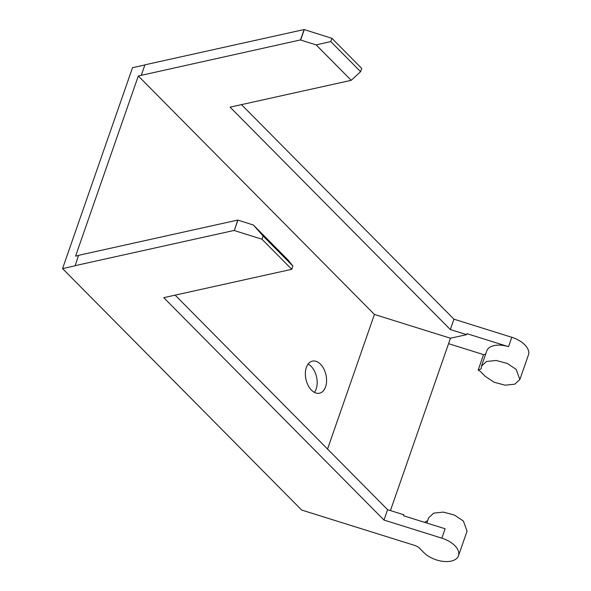 <?xml version="1.0" encoding="UTF-8"?>
<svg xmlns="http://www.w3.org/2000/svg" width="591" height="591" viewBox="0 0 591 591"><rect width="100%" height="100%" fill="white"/><g stroke="black" fill="none" stroke-linecap="round" stroke-linejoin="round"><path stroke-width="0.89" d="M78.529 255.489L75.574 256.139L138.301 75.995L374.421 314.442L450.46 338.229L466.631 334.646L450.327 329.549L453.94 319.177L241.483 104.629M327.547 449.049L374.421 314.442M320.485 364.196A16.43 10.246 77.5 0 0 312.417 361.123A16.43 10.246 77.5 0 0 306.36 367.454A16.43 10.246 77.5 0 0 311.457 390.119A16.43 10.246 77.5 0 0 319.524 393.2A16.43 10.246 77.5 0 0 325.582 386.869A16.43 10.246 77.5 0 0 320.485 364.196M144.869 64.973L132.51 67.714L62.557 268.595L301.661 510.048L414.417 545.33A8.215 4.514 -160.8 0 1 419.647 548.352L423.777 552.519A20.33 11.177 -160.8 0 0 443.789 561.45A20.33 11.177 -160.8 0 0 458.49 555.769A20.33 11.177 -160.8 0 0 454.804 545.648A20.33 11.177 -160.8 0 0 441.846 538.157L383.987 520.058L387.6 509.686L175.135 295.138M383.987 520.058L163.759 297.657L291.769 269.304L261.976 239.215L234.287 230.549L237.781 220.059L78.581 255.327L75.094 265.817L62.557 268.595M138.301 75.995L300.509 39.915L304.121 29.55L331.928 38.334L330.797 41.577L360.599 71.666L361.722 68.423L331.928 38.334M390.437 510.58L450.46 338.229M314.405 392.358A16.43 10.246 77.5 0 0 311.08 366.28A16.43 10.246 77.5 0 0 308.133 364.041M261.976 239.215L263.098 235.972L253.406 225.031L237.781 220.059M234.287 230.549L237.9 220.184M253.406 225.031L288.489 260.461L292.9 266.061L263.098 235.972M291.769 269.304L292.9 266.061M441.846 538.157L445.119 528.768L403.564 515.766L403.904 514.791L387.6 509.686M448.569 343.666L481.096 353.846A8.215 4.514 -160.8 0 1 483.475 354.822L478.171 370.047A8.215 4.514 -160.8 0 1 481.03 372.101L485.152 376.268L494.113 382.237L505.172 385.192L514.783 384.18L519.858 379.511L516.179 369.39L507.226 363.421L496.159 360.466L486.548 361.485L481.466 366.147L486.77 350.914A20.33 11.177 -160.8 0 1 508.526 346.681L466.971 333.679L466.631 334.646M519.866 379.518L528.443 354.888A20.33 11.177 -160.8 0 0 524.756 344.767A20.33 11.177 -160.8 0 0 511.799 337.284L453.94 319.177M450.327 329.549L230.098 107.148L351.217 80.317L360.599 71.666M330.797 41.577L316.133 44.886L351.217 80.317M316.133 44.886L300.634 40.04L304.239 29.668M481.466 366.147L481.148 368.88L478.171 370.047M427.611 520.804L425.365 521.683L425.084 522.496M458.49 555.769L467.06 531.146L463.374 521.026L454.42 515.049L443.361 512.094L433.742 513.114L428.667 517.775L426.828 523.042M483.475 354.822L485.721 353.943M304.121 29.55L144.928 64.818L141.315 75.183M74.976 265.691L234.169 230.431M508.526 346.681L511.799 337.284"/></g></svg>
